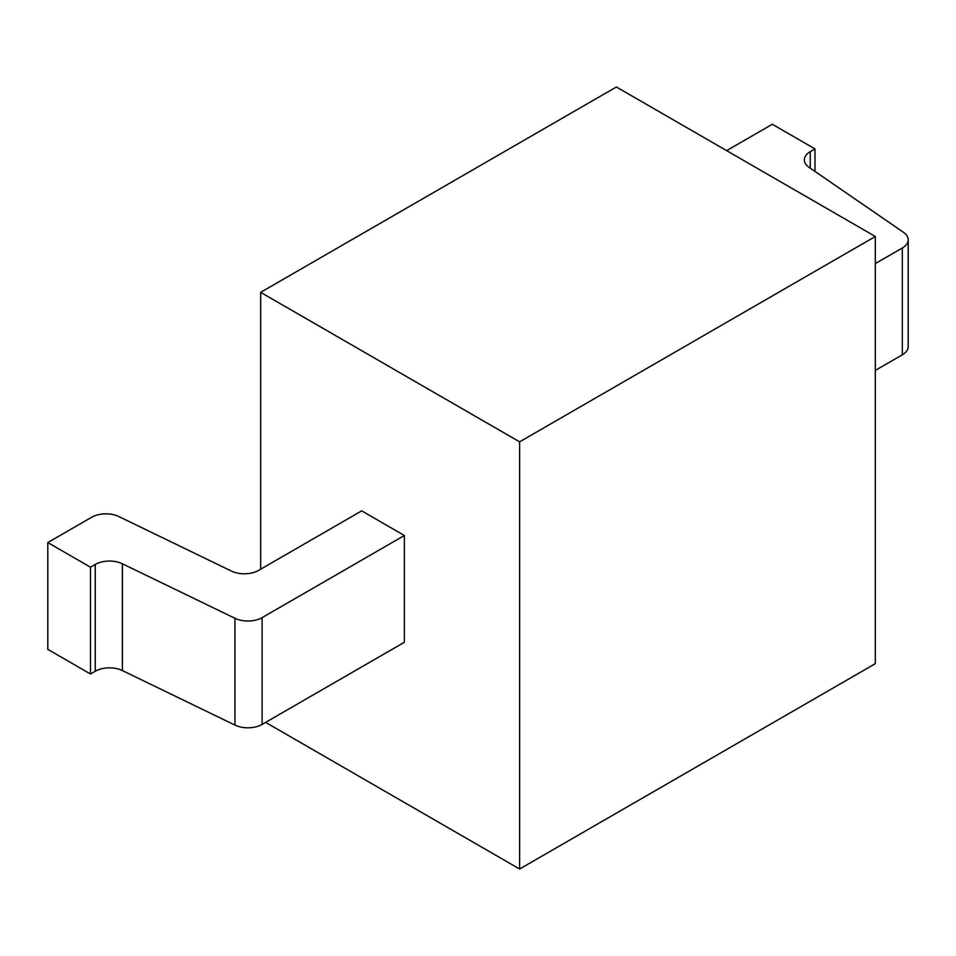 <?xml version="1.0" encoding="UTF-8"?>
<svg xmlns="http://www.w3.org/2000/svg" width="956" height="956" viewBox="0 0 956 956"><rect width="100%" height="100%" fill="white"/><g stroke="black" fill="none" stroke-linecap="round" stroke-linejoin="round"><path stroke-width="1.43" d="M265.637 722.389L519.61 869.016L875.326 663.655L875.326 236.491L616.369 86.984L260.653 292.345L260.653 569.179M260.653 292.345L519.61 441.851L519.61 869.016M262.123 617.624L262.123 724.409L404.364 642.289L404.364 535.503L361.679 510.863L258.562 570.397A20.124 11.615 180 0 1 231.4 571.079L118.843 516.551A20.124 11.615 0 0 0 91.68 517.232L47.8 542.566L90.485 567.207L95.242 564.458A20.124 11.615 180 0 1 122.404 563.777L234.961 618.305A20.124 11.615 0 0 0 262.123 617.624L404.364 535.503M875.326 236.491L519.61 441.851M47.8 542.566L47.8 649.363L90.485 674.004L95.242 671.255L95.242 564.458M262.123 724.409A20.124 11.615 180 0 1 234.961 725.102L122.404 670.574A20.124 11.615 0 0 0 95.242 671.255M875.326 263.593L902.309 248.022A20.124 11.615 0 0 0 908.2 239.801L908.2 346.598A20.124 11.615 180 0 1 902.309 354.807L875.326 370.39M908.2 239.801A20.124 11.615 0 0 0 903.492 232.332L809.051 167.348A20.124 11.615 180 0 1 804.343 159.879A20.124 11.615 180 0 1 810.234 151.669L814.99 148.921L772.305 124.28L728.436 149.602A20.124 11.615 0 0 0 726.751 150.713M90.485 674.004L90.485 567.207M814.99 171.447L814.99 148.921M234.961 618.305L234.961 725.102M122.404 670.574L122.404 563.777M810.234 168.172L810.234 151.669M902.309 248.022L902.309 354.807"/></g></svg>
